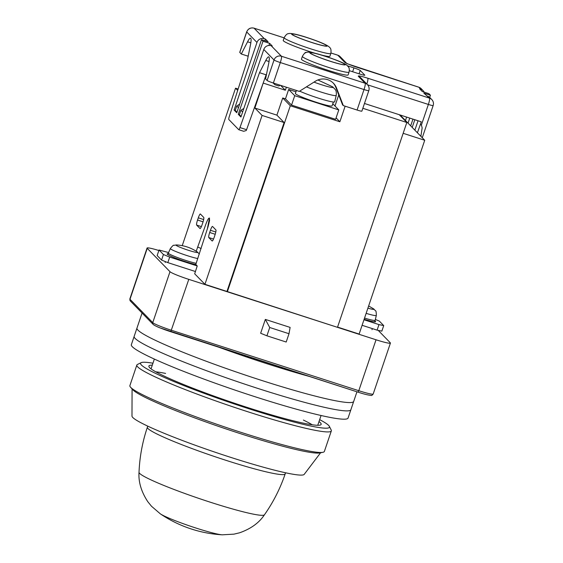 <?xml version="1.0" encoding="UTF-8"?>
<svg xmlns="http://www.w3.org/2000/svg" width="563" height="563" viewBox="0 0 563 563"><rect width="100%" height="100%" fill="white"/><g stroke="black" fill="none" stroke-linecap="round" stroke-linejoin="round"><path stroke-width="0.84" d="M264.441 514.793A66.223 5.658 18.7 0 1 204.376 500.268A66.223 5.658 18.7 0 1 139.61 473.377A66.223 5.658 18.7 0 1 139.019 472.343C138.357 481.963 141.292 491.752 147.816 501.717L151.503 506.257L160.349 513.857A34.23 2.921 18.7 0 0 190.653 526.285A34.23 2.921 18.7 0 0 222.279 534.815L233.926 534.153L239.613 532.788C250.845 528.833 259.121 522.837 264.441 514.793C273.308 502.154 280.226 488.529 285.188 473.905A72.747 6.214 18.7 0 1 219.999 458.373A72.747 6.214 18.7 0 1 147.992 428.549A72.747 6.214 18.7 0 1 147.372 427.254L147.752 426.135M378.195 330.361L390.279 342.768A17.601 1.506 -161.3 0 1 390.426 343.078A17.601 1.506 -161.3 0 1 376.035 339.778L188.788 279.361A17.601 1.506 -161.3 0 1 169.991 271.697L147.232 248.339A17.601 1.506 -161.3 0 1 147.077 248.03A17.601 1.506 -161.3 0 1 158.865 250.514M289.002 333.725L286.194 342.03L266.918 335.808L260.648 333.254L265.335 319.411L290.114 327.406L289.002 333.725L269.726 327.504L265.335 319.411M153.84 324.83C154.276 325.688 163.298 329.376 170.758 331.727L188.788 279.361M269.726 327.504L266.918 335.808M309.298 376.436A114.402 9.775 -161.3 0 1 219.479 347.455M356.949 391.806L353.691 401.44A114.402 9.775 -161.3 0 1 251.182 377.02A114.402 9.775 -161.3 0 1 137.935 330.115A114.402 9.775 -161.3 0 1 136.971 328.081L134.156 336.392A114.402 9.775 -161.3 0 0 135.127 338.419A114.402 9.775 -161.3 0 0 248.367 385.331A114.402 9.775 -161.3 0 0 350.876 409.744A114.402 9.775 -161.3 0 1 248.367 385.331A114.402 9.775 -161.3 0 1 135.127 338.419A114.402 9.775 -161.3 0 1 134.156 336.392L131.348 344.697A114.402 9.775 -161.3 0 0 132.312 346.724A114.402 9.775 -161.3 0 0 245.559 393.636A114.402 9.775 -161.3 0 0 348.068 418.049L353.691 401.44A114.402 9.775 -161.3 0 1 251.182 377.02A114.402 9.775 -161.3 0 1 137.935 330.115A114.402 9.775 -161.3 0 1 136.971 328.081L142.066 313.028M152.292 365.148A90.932 7.769 18.7 0 0 148.885 366.063A90.932 7.769 18.7 0 0 232.533 402.573A90.932 7.769 18.7 0 0 321.156 424.368A90.932 7.769 18.7 0 0 320.382 422.757A90.932 7.769 18.7 0 0 319.003 421.574M319.657 419.632A99.735 8.515 -161.3 0 1 329.376 426.381A99.735 8.515 -161.3 0 1 244.166 407.232A99.735 8.515 -161.3 0 1 141.397 365.007A99.735 8.515 -161.3 0 1 141.137 362.663A99.735 8.515 -161.3 0 1 152.953 363.205M155.747 371.812A87.997 7.516 -161.3 0 1 165.599 373.424M303.408 420.068A87.997 7.516 -161.3 0 1 312.212 424.769M329.376 426.381L331.213 430.062A102.663 8.769 -161.3 0 1 331.333 430.899A102.663 8.769 -161.3 0 1 239.338 408.984A102.663 8.769 -161.3 0 1 137.71 366.886A102.663 8.769 -161.3 0 1 136.837 365.063A102.663 8.769 -161.3 0 1 137.435 364.472L141.137 362.663M331.333 430.899L324.372 451.449A102.663 8.769 -161.3 0 1 322.88 452.314A102.663 8.769 -161.3 0 1 224.32 426.838A102.663 8.769 -161.3 0 1 130.546 387.21A102.663 8.769 -161.3 0 1 129.884 385.613L136.837 365.063M322.88 452.314L319.601 452.948A99.735 8.515 -161.3 0 1 223.856 428.197A99.735 8.515 -161.3 0 1 132.762 389.709L130.546 387.21M320.614 452.751L304.182 474.398A90.932 7.769 -161.3 0 1 215.664 452.399A90.932 7.769 -161.3 0 1 131.988 416.113L132.08 388.934M196.177 263.308A16.13 1.379 -161.3 0 1 180.061 258.48A16.13 1.379 -161.3 0 1 168.492 253.378A16.13 1.379 -161.3 0 1 168.358 253.097A16.13 1.379 -161.3 0 1 168.358 253.083L170.357 248.536A15.701 1.344 -161.3 0 0 170.49 248.825A15.701 1.344 -161.3 0 0 180.287 253.251A15.701 1.344 -161.3 0 0 195.445 258.037A15.701 1.344 -161.3 0 0 197.789 258.551M176.543 244.947C184.122 245.405 191.061 247.755 197.36 251.992L197.36 251.992A11.499 0.985 -161.3 0 1 194.348 252.006A11.499 0.985 -161.3 0 1 180.976 247.643A11.499 0.985 -161.3 0 1 176.543 244.947A11.499 0.985 -161.3 0 1 176.55 244.947L173.763 245.334C173.559 244.877 172.426 245.947 170.357 248.536M368.638 305.962L373.593 308.848L375.563 310.846C376.007 310.607 376.26 312.148 376.33 315.456L375.155 320.284A16.13 1.379 -161.3 0 1 375.148 320.298A16.13 1.379 -161.3 0 1 364.543 318.081M373.593 308.848A11.499 0.985 -161.3 0 1 370.574 308.869A11.499 0.985 -161.3 0 1 367.899 308.144M400.061 114.965L424.727 140.271L359.131 334.056L337.568 327.096M375.352 319.46L379.321 321.079L383.72 325.597L378.976 324.598L363.972 319.756M364.141 319.263A17.017 1.45 18.7 0 0 375.605 321.684A17.017 1.45 18.7 0 0 374.923 320.966M362.839 108.293L406.824 122.481L337.483 327.335L204.932 284.308L194.685 273.794L197.233 265.961L169.702 257.08L163.432 254.525L159.033 250.007L168.59 252.562M424.727 140.271L403.157 133.311M362.1 325.294L377.097 330.136L378.976 324.598M377.097 330.136L381.848 331.135L383.72 325.597M226.959 291.409L284.118 122.544L262.091 115.436L204.932 284.308M227.339 291.803L290.304 105.774L339.869 121.763L345.14 106.189M182.229 245.665L235.531 88.187L238.128 89.024M200.407 214.017L203.743 217.445A4.694 0.774 107.9 0 1 202.849 222.491L202.103 224.707A4.694 0.774 107.9 0 1 200.055 228.55A4.694 0.774 107.9 0 1 199.999 228.515L196.656 225.087A4.694 0.774 107.9 0 1 197.55 220.034L198.303 217.825A4.694 0.774 107.9 0 1 200.351 213.975A4.694 0.774 107.9 0 1 200.407 214.017M209.689 232.491L210.435 230.281A4.694 0.774 107.9 0 1 212.483 226.439A4.694 0.774 107.9 0 1 212.547 226.474L215.882 229.901A4.694 0.774 107.9 0 1 214.989 234.954L214.243 237.164A4.694 0.774 107.9 0 1 212.195 241.006A4.694 0.774 107.9 0 1 212.138 240.971L208.796 237.544A4.694 0.774 107.9 0 1 209.689 232.491L215.207 234.278M196.206 251.239L205.847 224.25C207.501 219.859 208.704 217.804 209.457 218.078L209.549 220.647L208.106 226.572L195.783 264.476L197.233 265.961M262.091 115.436L254.884 108.04L263.202 83.014M237.692 90.397L235.531 88.187M399.237 114.697L406.824 122.481M284.118 122.544L276.912 115.148L282.717 97.983L290.304 105.774M254.884 108.04L276.912 115.148M339.869 121.763L336.09 117.878M334.985 105.999L338.736 94.922M282.717 97.983L285.476 98.87L291.543 105.105L335.597 119.314L338.785 109.905L332.789 103.747M238.452 107.737L236.741 105.985L235.243 110.411L236.953 112.171M236.741 105.985L239.669 104.148M241.126 116.45L239.416 114.697L240.915 110.264L242.625 112.023M243.842 108.427L240.915 110.264M197.641 246.988L201.139 248.543M207.332 229.007L209.457 218.078M168.126 253.765A17.017 1.45 18.7 0 0 167.148 253.92A17.017 1.45 18.7 0 0 185.459 261.633A17.017 1.45 18.7 0 0 195.868 264.561M265.912 75.421L266.264 75.541M280.599 85.365L285.342 90.235L263.315 83.127M285.342 90.235L286.363 87.223M295.948 91.811L288.657 89.461L285.476 98.87M159.033 250.007L157.161 255.546L161.56 260.064L167.823 262.618L195.452 271.528M338.785 109.905L294.731 95.689L291.543 105.105M288.657 89.461L294.731 95.689M163.432 254.525L161.56 260.064M169.702 257.08L167.823 262.618M296.405 90.46L295.385 93.472A19.36 1.654 18.7 0 0 295.547 93.817A19.36 1.654 18.7 0 0 314.71 101.755A19.36 1.654 18.7 0 0 332.057 105.886L333.373 102.016M332.606 86.815A14.448 1.232 -161.3 0 1 332.62 86.822L335.302 89.545C335.203 89.601 336.794 90.812 336.231 95.443L334.675 101.826A20.535 1.752 -161.3 0 1 321.17 99.011A20.535 1.752 -161.3 0 1 299.65 91.136M317.905 79.967L332.62 86.822A14.448 1.232 -161.3 0 1 328.461 86.765A14.448 1.232 -161.3 0 1 313.985 82.121M330.847 53.464C331.269 50.191 330.896 48.242 329.728 47.595C329.538 47.018 328.025 45.976 325.189 44.47C320.889 42.401 314.682 40.036 306.568 37.383C294.259 33.337 289.023 33.133 288.636 33.674C287.32 33.47 285.828 34.8 284.167 37.665A24.638 2.104 -161.3 0 0 310.692 48.833A24.638 2.104 -161.3 0 0 330.847 53.464L329.911 56.23A24.638 2.104 -161.3 0 1 321.487 55.047M315.252 53.309A24.638 2.104 -161.3 0 1 283.231 40.43L284.167 37.665M348.117 74.914A24.638 2.104 -161.3 0 1 324.105 69.01A24.638 2.104 -161.3 0 1 301.437 59.115L302.38 56.349A24.638 2.104 -161.3 0 0 328.905 67.518A24.638 2.104 -161.3 0 0 349.053 72.148L348.117 74.914M305.364 52.901L305.139 52.669A5.869 0.5 -161.3 0 1 305.09 52.57A5.869 0.5 -161.3 0 1 306.04 52.605M347.512 65.808L353.944 67.884A5.869 0.5 -161.3 0 1 360.207 70.438L364.761 75.111A5.869 0.5 -161.3 0 1 364.81 75.217A5.869 0.5 -161.3 0 1 360.017 74.112L349.356 70.678M263.012 41.219L269.621 43.351L272.281 46.075L271.176 45.716A5.869 5.764 135.7 0 0 263.794 49.481L240.929 117.027L238.276 114.303L263.012 41.219L261.499 39.656L268.108 41.789L265.447 39.065L264.35 38.713A5.869 5.764 -44.3 0 0 256.967 42.471L246.721 31.957L239.789 52.443L241.309 54.006L247.565 41.789A14.666 2.414 107.9 0 1 250.535 38.178A14.666 2.414 107.9 0 1 250.486 44.78L247.375 60.234L229.275 116.604A2.935 0.486 -72.1 0 0 228.803 119.497L238.733 129.694A2.935 0.486 -72.1 0 0 238.768 129.715A2.935 0.486 -72.1 0 0 239.958 127.576L259.515 72.69L265.778 60.473A14.666 2.414 107.9 0 1 268.741 56.863A14.666 2.414 107.9 0 1 268.692 63.464L265.588 78.919L267.101 80.474A5.869 0.5 18.7 0 0 273.372 83.028L299.256 91.382L315.379 81.241A14.666 14.413 -44.3 0 1 336.547 88.067L343.31 105.598L357.083 110.038A5.869 0.5 18.7 0 0 361.875 111.136L368.814 90.657A5.869 0.5 18.7 0 1 364.015 89.552A5.869 0.964 -72.1 0 0 365.127 83.24L358.3 76.23C358.068 75.512 361.235 76.174 367.801 78.229L429.478 98.124L423.826 93.099L430.435 95.231L428.915 93.676L422.306 91.544L419.653 88.813L420.751 89.172L418.858 87.223L357.174 67.328C350.425 65.083 346.252 63.38 344.64 62.212L337.814 55.209L330.981 52.999L337.744 55.16A5.869 0.964 -72.1 0 0 337.659 55.153M269.621 43.351L268.91 45.462M261.499 39.656L236.756 112.741L234.102 110.017L256.967 42.471M265.447 39.065L264.877 40.754M424.136 92.135A5.869 5.764 135.7 0 0 420.751 89.172M430.435 95.231L429.696 97.413M367.604 84.837L428.366 104.444A5.869 0.964 -72.1 0 0 429.478 98.124A5.869 5.764 -44.3 0 1 431.807 99.567L429.907 97.624A5.869 5.764 135.7 0 0 427.584 96.182M241.309 54.006L247.917 56.138L248.382 55.223M253.941 28.15A5.869 0.964 107.9 0 1 254.033 28.157L284.104 37.855L254.103 28.199A5.869 5.764 135.7 0 0 246.721 31.957A5.869 0.5 -161.3 0 1 246.671 31.859L239.739 52.345A5.869 0.5 18.7 0 0 239.789 52.443M234.102 110.017L235.25 110.39M239.423 114.669L238.276 114.303M266.595 73.908L266.123 74.823L259.515 72.69M266.123 74.823L246.573 129.708L239.958 127.576M238.818 129.715L243.695 131.292L246.256 130.517A2.935 0.486 -72.1 0 0 246.573 129.708M243.695 131.292L238.768 129.715M364.472 103.479L421.265 121.805L420.329 124.571L421.427 124.93L422.144 127.914L420.892 136.337M418.042 120.763L414.861 130.152M412.207 127.428L414.811 119.722M410.687 125.866L412.968 119.124M409.744 118.089L408.034 123.142M292.31 34.519A18.185 1.555 -161.3 0 1 292.155 34.195A18.185 1.555 -161.3 0 1 309.882 38.551A18.185 1.555 -161.3 0 1 326.61 45.856A18.185 1.555 -161.3 0 1 310.312 41.972A18.185 1.555 -161.3 0 1 292.31 34.519M310.516 53.203A18.185 1.555 -161.3 0 1 310.361 52.88A18.185 1.555 -161.3 0 1 328.088 57.243A18.185 1.555 -161.3 0 1 344.816 64.541A18.185 1.555 -161.3 0 1 328.518 60.663A18.185 1.555 -161.3 0 1 310.516 53.203M343.31 105.598L342.55 104.817L335.794 87.293A14.666 14.413 135.7 0 0 333.085 82.888M406.599 117.069L405.487 120.531M417.408 132.762L420.329 124.571M279.924 85.147A1.175 1.154 -44.3 0 1 278.453 85.872L275.152 84.809A1.175 1.154 -44.3 0 1 274.413 83.366M130.377 301.036L153.143 324.394A1.759 1.731 -44.3 0 1 152.749 322.634L129.99 299.277A1.759 1.731 -44.3 0 0 130.377 301.036L129.842 298.967A17.601 1.506 18.7 0 0 129.99 299.277L147.232 248.339M170.807 331.741L358.026 392.151L358.793 390.708L171.546 330.298A17.601 1.506 18.7 0 1 152.749 322.634L169.991 271.697M390.426 343.078L373.185 394.016A17.601 1.506 18.7 0 1 358.793 390.708L376.035 339.778M376.33 315.456A15.701 1.344 -161.3 0 1 371.679 314.893A15.701 1.344 -161.3 0 1 366.14 313.352M203.665 219.549L198.303 217.825M203.074 221.815L197.55 220.034M201.371 226.607L196.656 225.087M215.805 232.012L210.435 230.281M213.511 239.071L208.796 237.544M336.231 95.443A19.958 1.703 -161.3 0 1 325.85 93.521A19.958 1.703 -161.3 0 1 306.427 86.871M271.176 45.716L281.416 56.23L365.127 83.24A5.869 5.764 -44.3 0 1 367.456 84.682L360.63 77.673A5.869 5.764 -44.3 0 0 358.3 76.23M246.671 31.859C248.121 28.636 250.577 27.404 254.033 28.157A5.869 0.964 107.9 0 1 254.103 28.199L264.35 38.713M359.067 73.809L360.207 70.438M352.642 71.733L353.944 67.884M267.101 80.474L274.04 59.988L263.794 49.481M337.814 55.209A5.869 0.964 -72.1 0 0 337.744 55.16L340.143 56.652A5.869 5.764 135.7 0 0 337.814 55.209M344.64 62.212A5.869 5.764 -44.3 0 1 346.442 63.176M423.08 90.615L421.187 88.665A5.869 5.764 135.7 0 0 418.858 87.223A5.869 0.964 -72.1 0 0 418.788 87.181A5.869 0.964 -72.1 0 0 418.696 87.174M367.801 78.229A5.869 0.964 107.9 0 1 366.844 84.049M273.372 83.028L280.304 62.542A5.869 0.5 -161.3 0 1 274.04 59.988A5.869 5.764 -44.3 0 1 281.416 56.23A5.869 0.964 107.9 0 1 280.304 62.542L364.015 89.552L357.083 110.038M311.811 42.514C306.751 40.951 293.795 36.264 291.761 34.336C290.198 32.57 301.705 35.772 306.955 37.531C312.015 39.093 324.971 43.787 327.004 45.709C328.56 47.475 317.06 44.28 311.811 42.514M330.017 61.205C324.964 59.643 312.008 54.949 309.967 53.028C308.411 51.261 319.911 54.456 325.161 56.223C330.221 57.785 343.177 62.472 345.21 64.4C346.773 66.167 335.274 62.965 330.017 61.205M250.831 42.837L247.565 41.789M269.037 61.529L265.778 60.473M422.264 137.745L433.158 105.541A5.869 0.5 -161.3 0 1 428.366 104.444L421.427 124.93M335.794 87.293L336.547 88.067M285.568 472.779L285.188 473.905M139.019 472.343C139.652 456.917 142.432 441.885 147.372 427.254M160.349 513.857A123.198 123.198 0 0 0 222.279 534.815M129.842 298.967L147.077 248.03M373.185 394.016C372.185 395.325 371.418 395.775 370.883 395.374C367.829 395.057 363.543 393.987 358.026 392.151L160.082 327.905C157.619 327.019 153.558 325.013 153.143 324.394M317.75 425.283L321.058 415.501M151.039 368.856L154.353 359.074M167.83 254.638L168.358 253.097M197.36 251.992L199.33 253.983M374.627 321.839L375.148 320.298M371.967 329.707L372.34 328.602M165.17 262.506L165.459 261.654M346.576 63.246L340.143 56.652M421.187 88.665L418.788 87.181L346.97 63.654M349.053 72.148C349.904 67.074 348.251 67.039 346.885 65.238C344.809 63.359 337.441 60.304 324.774 56.068C312.465 52.021 307.229 51.817 306.849 52.366C305.526 52.155 304.034 53.485 302.38 56.349M431.807 99.567C433.383 101.347 433.834 103.339 433.158 105.541M367.456 84.682C369.032 86.463 369.483 88.454 368.814 90.657M273.168 82.965L274.681 84.52"/></g></svg>
